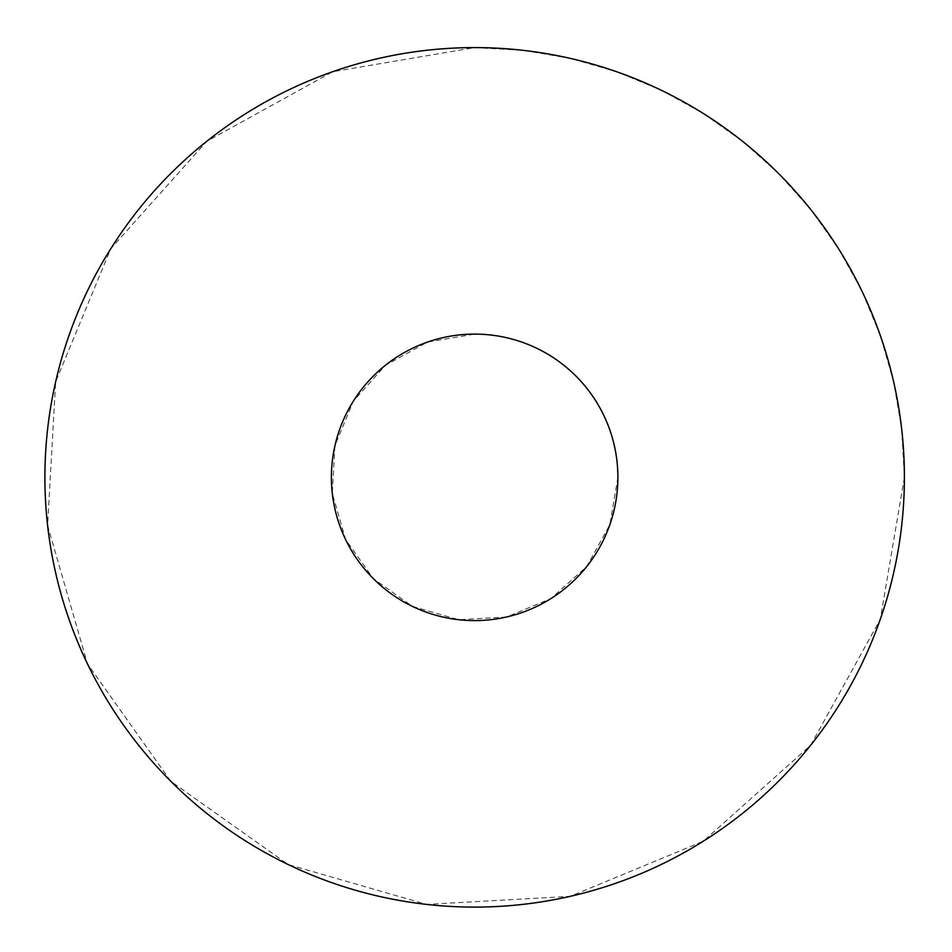 <?xml version="1.0" encoding="UTF-8"?>
<svg xmlns="http://www.w3.org/2000/svg" width="952" height="952" viewBox="0 0 952 952"><rect width="100%" height="100%" fill="white"/><g stroke="black" fill="none" stroke-linecap="round" stroke-linejoin="round"><path stroke-width="0.71" stroke-dasharray="4.76 3.57" d="M474.643 334.104L490.685 334.997L506.523 337.698L521.958 342.137L536.797 348.289L550.863 356.06L563.965 365.354L575.948 376.052L586.646 388.035L595.94 401.137L603.711 415.203L609.863 430.042L614.302 445.476L617.003 461.315L617.896 477.357L609.863 524.659L586.646 566.666L550.863 598.641L506.523 617.015L458.614 619.704L412.49 606.412L373.351 578.649L345.588 539.51L332.296 493.386L334.985 445.476L353.359 401.137L385.334 365.354L427.341 342.137L474.643 334.104M474.643 47.6L522.767 50.301L570.272 58.369L616.587 71.721L661.116 90.154L703.29 113.466L742.596 141.36L778.534 173.466L810.64 209.404L838.533 248.71L861.846 290.884L880.279 335.413L893.63 381.728L901.699 429.233L904.4 477.357L880.279 619.288L810.64 745.297L703.29 841.235L570.272 896.332L426.532 904.4L288.182 864.547L170.765 781.235L87.453 663.818L47.6 525.468L55.668 381.728L110.765 248.71L206.703 141.36L332.712 71.721L474.643 47.6"/><path stroke-width="1.43" d="M617.896 477.357A143.252 143.252 0 0 0 403.029 353.287A143.252 143.252 0 0 0 403.029 601.414A143.252 143.252 0 0 0 617.896 477.357M904.4 477.357A429.757 429.757 0 0 0 259.777 105.172A429.757 429.757 0 0 0 259.777 849.529A429.757 429.757 0 0 0 904.4 477.357"/></g></svg>
